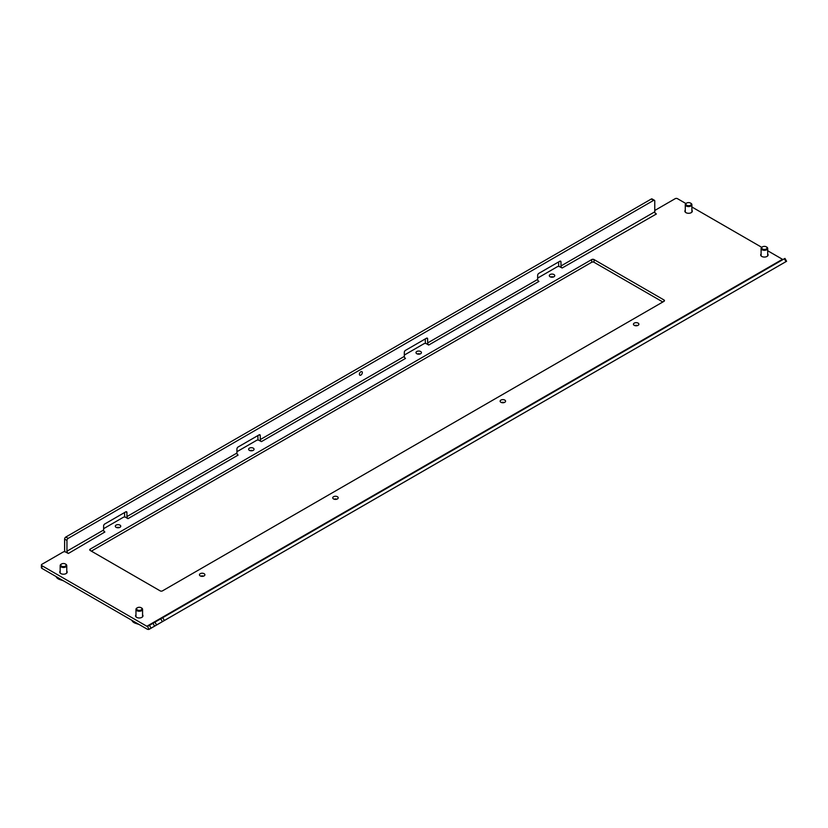 <?xml version="1.0" encoding="UTF-8"?>
<svg xmlns="http://www.w3.org/2000/svg" width="828" height="828" viewBox="0 0 828 828"><rect width="100%" height="100%" fill="white"/><g stroke="black" fill="none" stroke-linecap="round" stroke-linejoin="round"><path stroke-width="1.24" d="M334.067 499.17A2.722 1.573 180 0 1 336.872 499.17M333.549 498.942A2.722 1.573 180 0 1 332.752 497.825A2.722 1.573 180 0 1 334.429 496.376A2.722 1.573 180 0 1 337.4 496.717A2.722 1.573 180 0 1 338.197 497.825A2.722 1.573 180 0 1 336.51 499.274A2.722 1.573 180 0 1 333.549 498.942M501.457 402.532A2.722 1.573 180 0 1 504.262 402.532M500.93 402.294A2.722 1.573 180 0 1 500.133 401.187A2.722 1.573 180 0 1 501.82 399.738A2.722 1.573 180 0 1 504.78 400.079A2.722 1.573 180 0 1 505.577 401.187A2.722 1.573 180 0 1 503.9 402.636A2.722 1.573 180 0 1 500.93 402.294M634.765 325.57A2.722 1.573 180 0 1 637.56 325.57M634.238 325.332A2.722 1.573 180 0 1 633.441 324.224A2.722 1.573 180 0 1 635.117 322.775A2.722 1.573 180 0 1 638.088 323.117A2.722 1.573 180 0 1 638.885 324.224A2.722 1.573 180 0 1 637.208 325.673A2.722 1.573 180 0 1 634.238 325.332M200.759 576.133A2.722 1.573 180 0 1 203.564 576.133M200.241 575.905A2.722 1.573 180 0 1 199.444 574.787A2.722 1.573 180 0 1 201.121 573.338A2.722 1.573 180 0 1 204.092 573.68A2.722 1.573 180 0 1 204.889 574.787A2.722 1.573 180 0 1 203.212 576.247A2.722 1.573 180 0 1 200.241 575.905M116.624 527.56A2.722 1.573 180 0 1 119.429 527.56M116.106 527.322A2.722 1.573 180 0 1 115.309 526.215A2.722 1.573 180 0 1 116.986 524.766A2.722 1.573 180 0 1 119.956 525.107A2.722 1.573 180 0 1 120.753 526.215A2.722 1.573 180 0 1 119.066 527.664A2.722 1.573 180 0 1 116.106 527.322M249.932 450.598A2.722 1.573 180 0 1 252.737 450.598M249.414 450.36A2.722 1.573 180 0 1 248.617 449.252A2.722 1.573 180 0 1 250.294 447.803A2.722 1.573 180 0 1 253.264 448.145A2.722 1.573 180 0 1 254.061 449.252A2.722 1.573 180 0 1 252.374 450.701A2.722 1.573 180 0 1 249.414 450.36M417.322 353.96A2.722 1.573 180 0 1 420.127 353.96M416.794 353.722A2.722 1.573 180 0 1 415.998 352.614A2.722 1.573 180 0 1 417.685 351.165A2.722 1.573 180 0 1 420.645 351.507A2.722 1.573 180 0 1 421.442 352.614A2.722 1.573 180 0 1 419.765 354.063A2.722 1.573 180 0 1 416.794 353.722M550.63 276.997A2.722 1.573 180 0 1 553.425 276.997M550.102 276.759A2.722 1.573 180 0 1 549.306 275.652A2.722 1.573 180 0 1 550.982 274.203A2.722 1.573 180 0 1 553.953 274.534A2.722 1.573 180 0 1 554.75 275.652A2.722 1.573 180 0 1 553.073 277.101A2.722 1.573 180 0 1 550.102 276.759M360.863 375.105A2.06 1.19 120 0 0 362.209 373.293A2.06 1.19 120 0 0 361.888 371.637A2.06 1.19 120 0 0 360.863 371.741A2.06 1.19 120 0 0 359.518 373.563A2.06 1.19 120 0 0 359.828 375.208A2.06 1.19 120 0 0 360.863 375.105M761.098 253.937A3.716 2.142 0 0 0 760.684 254.921A3.716 2.142 0 0 0 761.77 256.432A3.716 2.142 0 0 0 765.817 256.897A3.716 2.142 0 0 0 768.105 254.921A3.716 2.142 0 0 0 767.691 253.937M685.284 210.167A3.716 2.142 0 0 0 684.88 211.15A3.716 2.142 0 0 0 685.967 212.661A3.716 2.142 0 0 0 690.003 213.127A3.716 2.142 0 0 0 692.301 211.15A3.716 2.142 0 0 0 691.887 210.167M60.165 571.082A3.716 2.142 0 0 0 59.751 572.065A3.716 2.142 0 0 0 60.837 573.576A3.716 2.142 0 0 0 64.884 574.042A3.716 2.142 0 0 0 67.171 572.065A3.716 2.142 0 0 0 66.757 571.082M135.968 614.852A3.716 2.142 0 0 0 135.554 615.835A3.716 2.142 0 0 0 136.641 617.346A3.716 2.142 0 0 0 140.688 617.812A3.716 2.142 0 0 0 142.975 615.835A3.716 2.142 0 0 0 142.571 614.852M537.651 278.094L557.358 266.709A1.646 0.952 0 0 1 559.687 266.709L562.14 267.993L656.397 213.976L655.227 213.169M41.886 565.669L41.886 568.36L146.846 628.959A4.947 2.857 -120 0 0 149.112 629.311L147.446 626.423A1.646 0.952 -120 0 1 146.846 626.268L41.886 565.669A1.646 0.952 0 0 1 41.4 564.996A1.646 0.952 0 0 1 41.886 564.323L63.228 551.997A1.646 0.952 0 0 1 65.557 551.997L68.362 553.477L104.887 531.99L104.256 531.628M103.603 528.688L123.31 517.303A1.646 0.952 0 0 1 125.649 517.303L127.978 518.659L238.102 455.079L237.595 454.644M236.932 451.705L256.639 440.33A1.646 0.952 0 0 1 258.978 440.33L261.42 441.614L405.482 358.441L404.975 358.006M404.312 355.067L424.029 343.692A1.646 0.952 0 0 1 426.358 343.692L428.697 345.038L538.935 281.396L538.303 281.034M558.641 261.927L558.641 264.629A4.947 2.857 -120 0 0 558.952 266.471M124.593 512.522L124.593 515.223A4.947 2.857 -120 0 0 124.904 517.065M257.922 435.549L257.922 438.24A4.947 2.857 -120 0 0 258.232 440.082M425.313 338.911L425.313 341.602A4.947 2.857 -120 0 0 425.623 343.444M655.931 213.841A1.646 0.952 60 0 1 654.762 211.823L560.97 265.974A1.646 0.952 -120 0 0 562.14 267.993M238.102 455.079A1.646 0.952 60 0 1 236.932 453.061L126.932 516.568A1.646 0.952 -120 0 0 128.092 518.587M405.482 358.441A1.646 0.952 60 0 1 404.312 356.413L260.261 439.585A1.646 0.952 -120 0 0 261.42 441.614M538.811 281.458A1.646 0.952 60 0 1 537.651 279.44L427.641 342.947A1.646 0.952 -120 0 0 428.811 344.965M594.038 259.578L663.994 299.974A1.646 0.952 180 0 1 664.47 300.647A1.646 0.952 180 0 1 663.994 301.32L162.485 590.861A1.646 0.952 180 0 1 160.156 590.861L90.2 550.465A1.646 0.952 180 0 1 89.724 549.792A1.646 0.952 180 0 1 90.2 549.119L591.699 259.578A1.646 0.952 180 0 1 594.038 259.578L594.038 262.279L662.824 301.992M783.267 259.392L783.071 259.443A1.646 0.952 60 0 1 782.47 259.299L767.691 250.76M761.719 247.313L691.887 206.99M685.915 203.543L677.511 198.689A1.646 0.952 0 0 0 675.172 198.689L654.762 210.478M594.038 262.279A1.646 0.952 0 0 0 591.699 262.279L591.699 259.578M91.37 551.137L591.699 262.279M41.886 568.36A1.646 0.952 180 0 1 41.4 567.687L41.4 564.996M104.773 532.052A1.646 0.952 60 0 1 103.603 530.034L66.954 551.189A1.646 0.952 -120 0 0 68.124 553.207M66.954 551.189L66.954 540.415L64.625 539.069L64.625 549.844A4.947 2.857 -120 0 0 64.967 551.779M64.625 539.069A1.646 0.952 -60 0 1 65.795 537.051L651.263 199.03A1.646 0.952 -60 0 1 652.091 198.948L654.42 200.293A1.646 0.952 120 0 1 654.762 201.049L654.762 211.823M654.42 200.293A1.646 0.952 120 0 0 653.602 200.376L651.263 199.03M65.795 537.051L68.124 538.397L653.602 200.376M68.124 538.397A1.646 0.952 120 0 0 66.954 540.415M125.763 511.849A1.646 0.952 -60 0 1 126.591 511.776A1.646 0.952 -60 0 1 126.932 512.522L125.763 511.849L104.773 523.969A1.646 0.952 -60 0 0 103.603 525.997L103.603 530.034M126.932 516.568L126.932 512.522M259.092 434.876A1.646 0.952 -60 0 1 259.92 434.793A1.646 0.952 -60 0 1 260.261 435.549L259.092 434.876L238.102 446.996A1.646 0.952 -60 0 0 236.932 449.014L236.932 453.061M260.261 439.585L260.261 435.549M426.472 338.238A1.646 0.952 -60 0 1 427.3 338.155A1.646 0.952 -60 0 1 427.641 338.911L426.472 338.238L405.482 350.358A1.646 0.952 -60 0 0 404.312 352.376L404.312 356.413M427.641 342.947L427.641 338.911M559.811 261.255A1.646 0.952 -60 0 1 560.628 261.182A1.646 0.952 -60 0 1 560.97 261.927L559.811 261.255L538.811 273.375A1.646 0.952 -60 0 0 537.651 275.403L537.651 279.44M560.97 265.974L560.97 261.927M780.566 264.763L149.112 629.311M147.446 626.423L149.464 625.316L151.11 628.173L154.608 626.154L152.963 623.298L149.464 625.316M786.341 261.431L162.381 621.673L160.725 618.816L154.95 622.149L156.606 625.005L162.381 621.673M156.606 625.005L154.608 626.154M151.11 628.173L149.361 629.187M786 261.627L784.344 258.771L162.723 617.667L164.368 620.524M784.344 258.771L784.954 258.419L786.6 261.275M152.963 623.298L154.95 622.149M160.725 618.816L162.723 617.667M56.159 576.598A7.421 4.285 -0 0 0 62.131 580.045M61.127 564.23L61.572 563.971A2.67 1.542 0 0 0 61.572 566.155A2.67 1.542 0 0 0 65.35 566.155A2.67 1.542 0 0 0 65.35 563.971A2.67 1.542 0 0 0 61.572 563.971L61.127 564.23A3.302 1.904 180 0 0 60.165 565.576L60.165 573.048M65.547 564.096A3.302 1.904 180 0 1 65.795 564.23A3.302 1.904 180 0 1 66.757 565.576A3.302 1.904 180 0 1 65.795 566.921A3.302 1.904 180 0 1 62.193 567.335A3.302 1.904 180 0 1 60.165 565.576M136.93 607.99L137.376 607.742A2.67 1.542 0 0 0 137.376 609.915A2.67 1.542 0 0 0 141.153 609.915A2.67 1.542 0 0 0 141.153 607.742A2.67 1.542 0 0 0 137.376 607.742L136.93 607.99A3.302 1.904 180 0 0 135.968 609.336L135.968 616.808M141.36 607.866A3.302 1.904 180 0 1 141.598 607.99A3.302 1.904 180 0 1 142.571 609.336A3.302 1.904 180 0 1 141.598 610.691A3.302 1.904 180 0 1 138.007 611.095A3.302 1.904 180 0 1 135.968 609.336M762.06 247.075L762.505 246.827A2.67 1.542 0 0 0 762.505 249A2.67 1.542 0 0 0 766.283 249A2.67 1.542 0 0 0 766.283 246.827A2.67 1.542 0 0 0 762.505 246.827L762.06 247.075A3.302 1.904 180 0 0 761.098 248.421L761.098 255.893M766.48 246.951A3.302 1.904 180 0 1 766.728 247.075A3.302 1.904 180 0 1 767.691 248.421A3.302 1.904 180 0 1 766.728 249.777A3.302 1.904 180 0 1 763.137 250.18A3.302 1.904 180 0 1 761.098 248.421M686.257 203.315L686.702 203.057A2.67 1.542 0 0 0 686.702 205.24A2.67 1.542 0 0 0 690.48 205.24A2.67 1.542 0 0 0 690.48 203.057A2.67 1.542 0 0 0 686.702 203.057L686.257 203.315A3.302 1.904 180 0 0 685.284 204.661L685.284 212.134M690.676 203.181A3.302 1.904 180 0 1 690.925 203.315A3.302 1.904 180 0 1 691.887 204.661A3.302 1.904 180 0 1 690.925 206.006A3.302 1.904 180 0 1 687.323 206.42A3.302 1.904 180 0 1 685.284 204.661M131.962 620.369A7.421 4.285 -0 0 0 137.945 623.815M146.846 626.268L782.47 259.299M663.994 301.32L663.994 299.974M90.2 549.119L90.2 550.465M63.363 580.759L59.192 579.341M66.757 565.576L66.757 573.048M139.176 624.529L134.995 623.101M142.571 609.336L142.571 616.808M767.691 248.421L767.691 255.893M691.887 204.661L691.887 212.134"/></g></svg>

